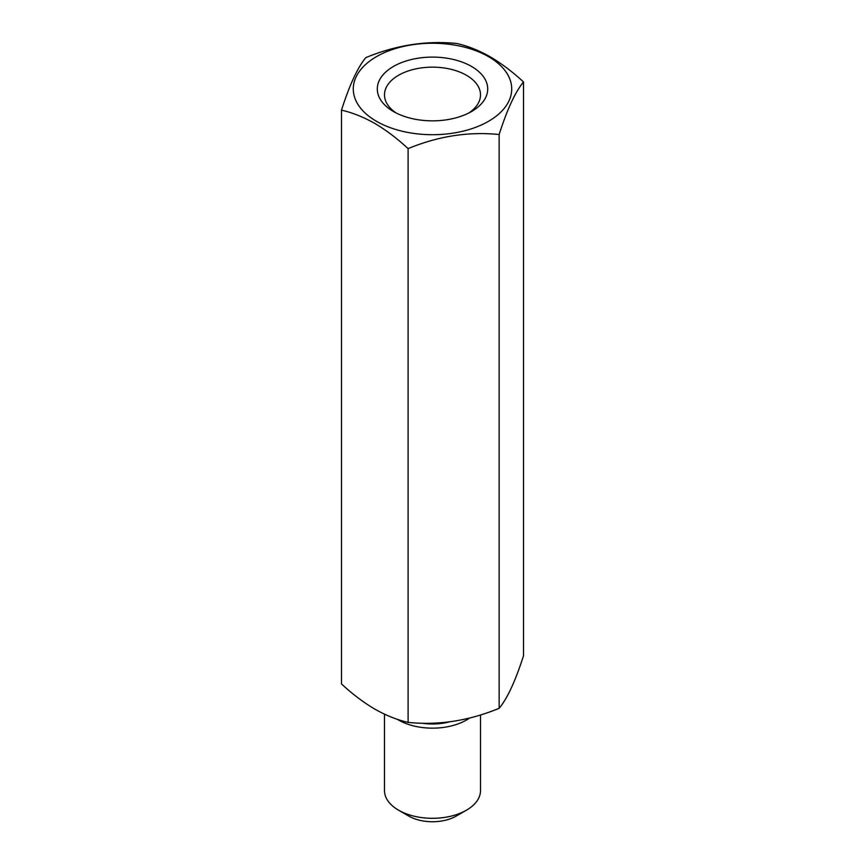 <?xml version="1.0" encoding="UTF-8"?>
<svg xmlns="http://www.w3.org/2000/svg" width="865" height="865" viewBox="0 0 865 865"><rect width="100%" height="100%" fill="white"/><g stroke="black" fill="none" stroke-linecap="round" stroke-linejoin="round"><path stroke-width="1.3" d="M396.192 112.991A48.008 27.712 180 0 1 384.493 94.858A48.008 27.712 180 0 1 414.13 69.254A48.008 27.712 180 0 1 466.44 75.266A48.008 27.712 180 0 1 480.507 94.858A48.008 27.712 180 0 1 468.808 112.991M376.491 121.316A79.212 45.726 0 0 0 488.509 121.316A79.212 45.726 0 0 0 488.509 56.647A79.212 45.726 0 0 0 376.491 56.647A79.212 45.726 0 0 0 376.491 121.316M374.794 123.425C386.212 130.193 397.316 138.595 408.107 148.618C438.371 136.119 468.722 131.426 499.137 134.529C507.247 109.239 515.378 91.722 523.52 81.98C512.729 71.957 501.624 63.567 490.206 56.798C478.918 50.43 467.814 46.007 456.893 43.51C426.629 40.374 396.278 45.067 365.863 57.598C357.753 67.254 349.622 84.77 341.48 110.147C352.401 112.634 363.516 117.067 374.794 123.425M471.533 66.443A55.209 31.875 0 0 0 393.467 66.443A55.209 31.875 0 0 0 393.467 111.52L393.467 111.52A55.209 31.875 0 0 0 471.533 111.52A55.209 31.875 0 0 0 471.533 66.443M523.52 81.98L523.52 655.757C515.41 681.047 507.279 698.563 499.137 708.305C468.862 720.804 438.523 725.508 408.107 722.394C397.316 719.95 386.212 715.528 374.794 709.105C363.516 702.445 352.401 694.044 341.48 683.923L341.48 110.147M466.44 810.191L456.266 816.063A33.605 19.398 180 0 1 408.734 816.063L398.56 810.191A48.008 27.712 0 0 0 466.44 810.191A48.008 27.712 0 0 0 480.507 790.588L480.507 714.966M397.273 719.269A48.008 27.712 0 0 0 398.56 720.037A48.008 27.712 0 0 0 469.565 718.058M384.493 714.166L384.493 790.588A48.008 27.712 0 0 0 398.56 810.191L408.734 816.063M408.107 148.618L408.107 722.394M499.137 134.529L499.137 708.305M449.27 721.918A40.806 23.56 180 0 1 422.066 723.216"/></g></svg>
